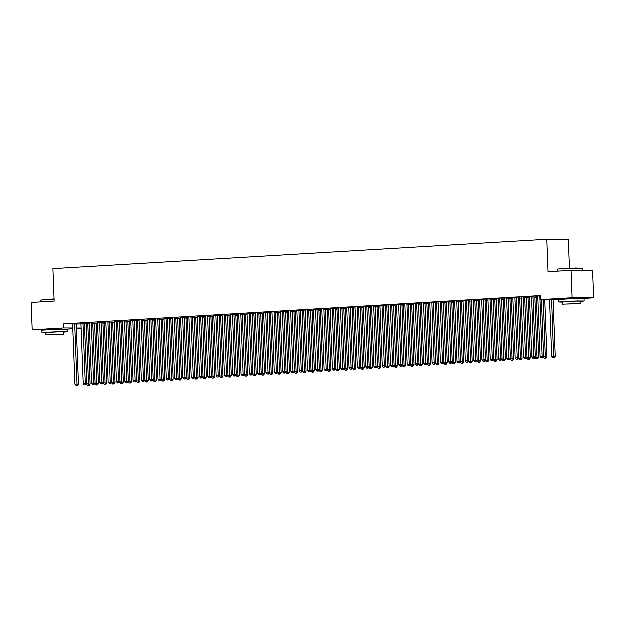 <?xml version="1.0" encoding="UTF-8"?>
<svg xmlns="http://www.w3.org/2000/svg" width="625" height="625" viewBox="0 0 625 625"><rect width="100%" height="100%" fill="white"/><g stroke="black" fill="none" stroke-linecap="round" stroke-linejoin="round"><path stroke-width="0.94" d="M47.727 329.672L61.523 329.141M564.539 298.945L578.336 298.414M87.922 323.938L89.359 323.852M96.227 323.445L97.672 323.359M104.531 322.945L105.977 322.867M112.844 322.453L114.281 322.367M121.148 321.961L122.586 321.875M129.453 321.469L130.891 321.383M137.758 320.977L139.203 320.891M146.062 320.477L147.508 320.391M154.375 319.984L155.812 319.898M162.68 319.492L164.117 319.406M170.984 319L172.422 318.914M179.289 318.508L180.727 318.422M187.594 318.008L189.039 317.922M195.906 317.516L197.344 317.43M204.211 317.023L205.648 316.938M212.516 316.531L213.953 316.445M220.82 316.031L222.258 315.953M229.125 315.539L230.57 315.453M237.438 315.047L238.875 314.961M245.742 314.555L247.18 314.469M254.047 314.062L255.484 313.977M262.352 313.562L263.789 313.477M270.656 313.07L272.102 312.984M278.969 312.578L280.406 312.492M287.273 312.086L288.711 312M295.578 311.594L297.016 311.508M303.883 311.094L305.32 311.008M312.188 310.602L313.633 310.516M320.5 310.109L321.938 310.023M328.805 309.617L330.242 309.531M337.109 309.125L338.547 309.039M345.414 308.625L346.852 308.539M353.719 308.133L355.164 308.047M362.031 307.641L363.469 307.555M370.336 307.148L371.773 307.062M378.641 306.648L380.078 306.57M386.945 306.156L388.383 306.07M395.25 305.664L396.695 305.578M403.555 305.172L405 305.086M411.867 304.68L413.305 304.594M420.172 304.18L421.609 304.094M428.477 303.688L429.914 303.602M436.781 303.195L438.227 303.109M445.086 302.703L446.531 302.617M453.398 302.211L454.836 302.125M461.703 301.711L463.141 301.625M470.008 301.219L471.445 301.133M478.312 300.727L479.758 300.641M486.617 300.234L488.062 300.148M494.93 299.742L496.367 299.656M503.234 299.242L504.672 299.156M511.539 298.75L512.977 298.664M519.844 298.258L521.289 298.172M528.148 297.766L529.594 297.68M536.461 297.266L537.898 297.18M81.211 328.398L76.438 328.688M72.906 328.891L67.031 329.242M569.555 268.312L568.445 239.477L546.898 239.375L53.016 268.742L54.258 301.188L31.25 302.555L32.305 329.93L63.617 328.07L72.875 328.109M546.898 239.375L548.148 271.82L571.156 270.453L592.695 270.555L593.75 297.93L583.844 298.516M96.297 323.172L92.875 323.281M84.656 323.117L80.938 323.336M112.914 322.18L109.492 322.289M101.266 322.125L97.547 322.344M129.523 321.195L126.102 321.305M117.883 321.141L114.164 321.359M146.133 320.203L142.711 320.312M134.492 320.156L130.773 320.367M162.75 319.219L159.328 319.328M151.102 319.164L147.383 319.383M179.359 318.227L175.938 318.344M167.719 318.18L164 318.391M195.977 317.242L192.555 317.352M184.328 317.188L180.609 317.406M212.586 316.258L209.164 316.367M200.945 316.203L197.227 316.422M229.195 315.266L225.773 315.375M217.555 315.211L213.836 315.43M245.812 314.281L242.391 314.391M234.164 314.227L230.445 314.445M262.422 313.289L259 313.398M250.781 313.242L247.062 313.453M279.039 312.305L275.617 312.414M267.391 312.25L263.672 312.469M295.648 311.312L292.227 311.43M284.008 311.266L280.289 311.477M312.258 310.328L308.836 310.438M300.617 310.273L296.898 310.492M328.875 309.344L325.453 309.453M317.227 309.289L313.508 309.508M345.484 308.352L342.062 308.461M333.844 308.297L330.125 308.516M362.102 307.367L358.68 307.477M350.453 307.312L346.734 307.531M378.711 306.375L375.289 306.484M367.07 306.328L363.352 306.539M395.32 305.391L391.898 305.5M383.68 305.336L379.961 305.555M411.938 304.406L408.516 304.516M400.289 304.352L396.57 304.562M428.547 303.414L425.125 303.523M416.906 303.359L413.188 303.578M445.164 302.43L441.742 302.539M433.516 302.375L429.797 302.594M461.773 301.438L458.352 301.547M450.125 301.391L446.414 301.602M478.383 300.453L474.961 300.562M466.742 300.398L463.023 300.617M495 299.461L491.578 299.578M483.352 299.414L479.633 299.625M511.609 298.477L508.188 298.586M499.969 298.422L496.25 298.641M528.227 297.492L524.805 297.602M516.578 297.438L512.859 297.648M533.188 296.445L529.477 296.664M558.781 299.773L540.891 299.695L540.734 295.641L63.461 324.016L72.703 324.055M76.258 324.07L81.047 324.094M540.75 295.906L537.781 296.172M524.883 296.945L521.164 297.156M536.531 296.992L533.109 297.102M508.273 297.93L504.555 298.148M519.914 297.984L516.492 298.094M491.656 298.914L487.945 299.133M503.305 298.969L499.883 299.078M475.047 299.906L471.328 300.125M486.695 299.961L483.273 300.07M458.437 300.891L454.719 301.109M470.078 300.945L466.656 301.055M441.82 301.883L438.102 302.094M453.469 301.93L450.047 302.047M425.211 302.867L421.492 303.086M436.852 302.922L433.43 303.031M408.594 303.859L404.883 304.07M420.242 303.906L416.82 304.016M391.984 304.844L388.266 305.062M403.633 304.898L400.211 305.008M375.375 305.828L371.656 306.047M387.016 305.883L383.594 305.992M358.758 306.82L355.039 307.039M370.406 306.875L366.984 306.984M342.148 307.805L338.43 308.023M353.789 307.859L350.367 307.969M325.539 308.797L321.82 309.008M337.18 308.844L333.758 308.961M308.922 309.781L305.203 310M320.57 309.836L317.148 309.945M292.312 310.773L288.594 310.984M303.953 310.82L300.531 310.93M275.695 311.758L271.977 311.977M287.344 311.812L283.922 311.922M259.086 312.742L255.367 312.961M270.727 312.797L267.305 312.906M242.477 313.734L238.758 313.945M254.117 313.789L250.695 313.898M225.859 314.719L222.141 314.938M237.508 314.773L234.086 314.883M209.25 315.711L205.531 315.922M220.891 315.758L217.469 315.875M192.633 316.695L188.914 316.914M204.281 316.75L200.859 316.859M176.023 317.688L172.305 317.898M187.664 317.734L184.242 317.844M159.414 318.672L155.695 318.891M171.055 318.727L167.633 318.836M142.797 319.656L139.078 319.875M154.445 319.711L151.023 319.82M126.188 320.648L122.469 320.859M137.828 320.703L134.406 320.812M109.57 321.633L105.852 321.852M121.219 321.688L117.797 321.797M92.961 322.625L89.242 322.836M104.602 322.672L101.18 322.781M76.352 323.609L72.633 323.828M87.992 323.664L84.57 323.773M76.414 328.125L81.203 328.148M44.195 329.984L32.305 329.93M571.156 270.453L572.211 297.828L593.75 297.93M63.461 324.016L63.617 328.07M540.891 299.695L572.211 297.828M540.039 295.945L540 296.102A1.016 0.828 -89.7 0 0 539.953 296.484L542.258 356.508L540.18 356.625L537.875 296.602A1.016 0.828 -89.7 0 0 537.805 296.227L537.75 296.086M541.531 299.695L543.711 356.516L542.258 356.508L542.125 357.859L541.289 357.914L542.125 357.859M542.703 357.867L543.711 356.516M540.18 356.625L541.289 357.914M549.641 299.734L551.828 356.68L555.359 356.562L553.18 299.75M553.766 357.914L552.938 357.961L554.352 357.914L553.766 357.914L551.719 299.742M552.938 357.961L551.828 356.68M555.359 356.562L554.352 357.914M531.734 296.445L531.695 296.594A1.016 0.828 -89.7 0 0 531.648 296.977L533.953 357L531.875 357.125L529.57 297.102A1.016 0.828 -89.7 0 0 529.492 296.727L529.438 296.578M533.219 296.359L533.148 296.602A1.016 0.828 -89.7 0 0 533.102 296.984L535.406 357.008L533.953 357L533.82 358.359L532.984 358.406L533.82 358.359M534.398 358.359L535.406 357.008M531.875 357.125L532.984 358.406M523.43 296.938L523.383 297.086A1.016 0.828 -89.7 0 0 523.344 297.469L525.648 357.492L523.57 357.617L521.266 297.594A1.016 0.828 -89.7 0 0 521.188 297.219L521.133 297.07M524.906 296.859L524.844 297.094A1.016 0.828 -89.7 0 0 524.797 297.477L527.102 357.5L525.648 357.492L525.508 358.852L524.68 358.898L525.508 358.852M526.094 358.852L527.102 357.5M523.57 357.617L524.68 358.898M543.508 356.789L547.055 357.055L544.852 299.711M545.461 358.406L544.633 358.461L546.047 358.414L545.461 358.406L543.391 299.703M544.633 358.461L543.523 357.172M547.055 357.055L546.047 358.414M535.203 357.281L538.75 357.555L536.438 297.531A1.016 0.828 90.3 0 1 536.484 297.148L536.555 296.906M537.156 358.906L536.328 358.953L537.734 358.906L537.156 358.906L534.984 297.523A1.016 0.828 90.3 0 1 535.031 297.141L535.07 296.984M536.328 358.953L535.211 357.672M538.75 357.555L537.734 358.906M557.914 269.117L575.82 268.109L582.969 268.461L557.914 269.117M580.688 301.523L584.227 301.117L577.398 301.047L564.273 301.578L558.867 302.094L562.43 302.219M584.227 301.117L584.133 298.586L577.297 298.508L558.773 299.562L558.867 302.094M562.508 304.289L562.422 301.961L575.758 301.203L580.68 301.258L580.766 303.586L562.508 304.289L580.766 303.586M575.016 303.953L565.758 304.164L575.016 303.953M54.188 299.281L40.805 300.164L54.172 298.984M40.805 300.164L40.875 301.984M63.875 332.25L67.414 331.844L60.578 331.773L47.461 332.305L42.055 332.82L45.617 332.945M67.414 331.844L67.32 329.312L60.484 329.234L41.961 330.289L42.055 332.82M45.695 335.016L45.609 332.688L58.945 331.93L63.867 331.984L63.953 334.312L45.695 335.016L63.953 334.312M58.203 334.68L48.945 334.891L58.203 334.68M515.125 297.43L515.078 297.578A1.016 0.828 -89.7 0 0 515.031 297.961L517.344 357.984L515.266 358.109L512.961 298.086A1.016 0.828 -89.7 0 0 512.883 297.711L512.828 297.562M516.602 297.352L516.539 297.586A1.016 0.828 -89.7 0 0 516.492 297.969L518.797 357.992L517.344 357.984L517.203 359.344L516.375 359.391L517.203 359.344M517.789 359.344L518.797 357.992M515.266 358.109L516.375 359.391M506.82 297.922L506.773 298.078A1.016 0.828 -89.7 0 0 506.727 298.461L509.031 358.484L506.961 358.602L504.648 298.578A1.016 0.828 -89.7 0 0 504.578 298.203L504.523 298.062M508.297 297.844L508.227 298.078A1.016 0.828 -89.7 0 0 508.188 298.461L510.492 358.484L509.031 358.484L508.898 359.836L508.07 359.891L508.898 359.836M509.484 359.844L510.492 358.484M506.961 358.602L508.07 359.891M526.891 357.781L530.438 358.047L528.133 298.023A1.016 0.828 90.3 0 1 528.18 297.641L528.25 297.406M528.852 359.398L528.016 359.445L529.43 359.398L528.852 359.398L526.68 298.016A1.016 0.828 90.3 0 1 526.727 297.633L526.766 297.484M528.016 359.445L526.906 358.164M530.438 358.047L529.43 359.398M518.586 358.273L522.133 358.539L519.828 298.516A1.016 0.828 90.3 0 1 519.875 298.133L519.945 297.898M520.547 359.891L519.711 359.938L521.125 359.891L520.547 359.891L518.375 298.508A1.016 0.828 90.3 0 1 518.422 298.125L518.461 297.977M519.711 359.938L518.602 358.656M522.133 358.539L521.125 359.891M498.508 298.414L498.469 298.57A1.016 0.828 -89.7 0 0 498.422 298.953L500.727 358.977L498.648 359.102L496.344 299.078A1.016 0.828 -89.7 0 0 496.273 298.703L496.219 298.555M499.992 298.336L499.922 298.578A1.016 0.828 -89.7 0 0 499.875 298.961L502.18 358.984L500.727 358.977L500.594 360.328L499.758 360.383L500.594 360.328M501.172 360.336L502.18 358.984M498.648 359.102L499.758 360.383M510.281 358.766L513.828 359.031L511.523 299.008A1.016 0.828 90.3 0 1 511.57 298.625L511.633 298.391M512.234 360.383L511.406 360.43L512.82 360.383L512.234 360.383L510.07 299A1.016 0.828 90.3 0 1 510.109 298.625L510.156 298.469M511.406 360.43L510.297 359.148M513.828 359.031L512.82 360.383M490.203 298.914L490.164 299.062A1.016 0.828 -89.7 0 0 490.117 299.445L492.422 359.469L490.344 359.594L488.039 299.57A1.016 0.828 -89.7 0 0 487.961 299.195L487.906 299.047M491.688 298.828L491.617 299.07A1.016 0.828 -89.7 0 0 491.57 299.453L493.875 359.477L492.422 359.469L492.289 360.828L491.453 360.875L492.289 360.828M492.867 360.828L493.875 359.477M490.344 359.594L491.453 360.875M501.977 359.258L505.523 359.523L503.219 299.508A1.016 0.828 90.3 0 1 503.258 299.125L503.328 298.883M503.93 360.875L503.102 360.93L504.516 360.883L503.93 360.875L501.758 299.5A1.016 0.828 90.3 0 1 501.805 299.117L501.852 298.961M503.102 360.93L501.992 359.641M505.523 359.523L504.516 360.883M481.898 299.406L481.852 299.555A1.016 0.828 -89.7 0 0 481.812 299.938L484.117 359.961L482.039 360.086L479.734 300.062A1.016 0.828 -89.7 0 0 479.656 299.688L479.602 299.539M483.375 299.328L483.312 299.562A1.016 0.828 -89.7 0 0 483.266 299.945L485.57 359.969L484.117 359.961L483.977 361.32L483.148 361.367L483.977 361.32M484.562 361.32L485.57 359.969M482.039 360.086L483.148 361.367M493.672 359.758L497.219 360.023L494.906 300A1.016 0.828 90.3 0 1 494.953 299.617L495.023 299.375M495.625 361.375L494.797 361.422L496.203 361.375L495.625 361.375L493.453 299.992A1.016 0.828 90.3 0 1 493.5 299.609L493.547 299.461M494.797 361.422L493.68 360.141M497.219 360.023L496.203 361.375M473.594 299.898L473.547 300.047A1.016 0.828 -89.7 0 0 473.5 300.43L475.812 360.453L473.734 360.578L471.43 300.555A1.016 0.828 -89.7 0 0 471.352 300.18L471.297 300.039M475.07 299.82L475.008 300.055A1.016 0.828 -89.7 0 0 474.961 300.438L477.266 360.461L475.812 360.453L475.672 361.812L474.844 361.859L475.672 361.812M476.258 361.812L477.266 360.461M473.734 360.578L474.844 361.859M485.359 360.25L488.906 360.516L486.602 300.492A1.016 0.828 90.3 0 1 486.648 300.109L486.719 299.875M487.32 361.867L486.484 361.914L487.898 361.867L487.32 361.867L485.148 300.484A1.016 0.828 90.3 0 1 485.195 300.102L485.234 299.953M486.484 361.914L485.375 360.633M488.906 360.516L487.898 361.867M465.289 300.391L465.242 300.547A1.016 0.828 -89.7 0 0 465.195 300.93L467.5 360.953L465.43 361.07L463.117 301.047A1.016 0.828 -89.7 0 0 463.047 300.672L462.992 300.531M466.766 300.312L466.695 300.555A1.016 0.828 -89.7 0 0 466.656 300.93L468.961 360.953L467.5 360.953L467.367 362.305L466.539 362.359L467.367 362.305M467.953 362.312L468.961 360.953M465.43 361.07L466.539 362.359M477.055 360.742L480.602 361.008L478.297 300.984A1.016 0.828 90.3 0 1 478.344 300.602L478.414 300.367M479.016 362.359L478.18 362.406L479.594 362.359L479.016 362.359L476.844 300.977A1.016 0.828 90.3 0 1 476.891 300.594L476.93 300.445M478.18 362.406L477.07 361.125M480.602 361.008L479.594 362.359M456.977 300.883L456.938 301.039A1.016 0.828 -89.7 0 0 456.891 301.422L459.195 361.445L457.117 361.57L454.812 301.547A1.016 0.828 -89.7 0 0 454.742 301.172L454.688 301.023M458.461 300.805L458.391 301.047A1.016 0.828 -89.7 0 0 458.344 301.43L460.648 361.453L459.195 361.445L459.062 362.797L458.227 362.852L459.062 362.797M459.641 362.805L460.648 361.453M457.117 361.57L458.227 362.852M468.75 361.234L472.297 361.5L469.992 301.477A1.016 0.828 90.3 0 1 470.039 301.094L470.102 300.859M470.703 362.852L469.875 362.906L471.289 362.859L470.703 362.852L468.539 301.477A1.016 0.828 90.3 0 1 468.578 301.094L468.625 300.938M469.875 362.906L468.766 361.617M472.297 361.5L471.289 362.859M448.672 301.383L448.633 301.531A1.016 0.828 -89.7 0 0 448.586 301.914L450.891 361.938L448.812 362.062L446.508 302.039A1.016 0.828 -89.7 0 0 446.43 301.664L446.375 301.516M450.156 301.305L450.086 301.539A1.016 0.828 -89.7 0 0 450.039 301.922L452.344 361.945L450.891 361.938L450.758 363.297L449.922 363.344L450.758 363.297M451.336 363.297L452.344 361.945M448.812 362.062L449.922 363.344M460.445 361.727L463.992 362L461.688 301.977A1.016 0.828 90.3 0 1 461.727 301.594L461.797 301.352M462.398 363.344L461.57 363.398L462.984 363.352L462.398 363.344L460.227 301.969A1.016 0.828 90.3 0 1 460.273 301.586L460.32 301.43M461.57 363.398L460.461 362.117M463.992 362L462.984 363.352M440.367 301.875L440.32 302.023A1.016 0.828 -89.7 0 0 440.281 302.406L442.586 362.43L440.508 362.555L438.203 302.531A1.016 0.828 -89.7 0 0 438.125 302.156L438.07 302.008M441.844 301.797L441.781 302.031A1.016 0.828 -89.7 0 0 441.734 302.414L444.039 362.438L442.586 362.43L442.445 363.789L441.617 363.836L442.445 363.789M443.031 363.789L444.039 362.438M440.508 362.555L441.617 363.836M452.141 362.227L455.688 362.492L453.375 302.469A1.016 0.828 90.3 0 1 453.422 302.086L453.492 301.844M454.094 363.844L453.266 363.891L454.672 363.844L454.094 363.844L451.922 302.461A1.016 0.828 90.3 0 1 451.969 302.078L452.016 301.93M453.266 363.891L452.148 362.609M455.688 362.492L454.672 363.844M432.062 302.367L432.016 302.523A1.016 0.828 -89.7 0 0 431.969 302.898L434.281 362.922L432.203 363.047L429.898 303.023A1.016 0.828 -89.7 0 0 429.82 302.648L429.766 302.508M433.539 302.289L433.477 302.523A1.016 0.828 -89.7 0 0 433.43 302.906L435.734 362.93L434.281 362.922L434.141 364.281L433.312 364.328L434.141 364.281M434.727 364.281L435.734 362.93M432.203 363.047L433.312 364.328M443.828 362.719L447.375 362.984L445.07 302.961A1.016 0.828 90.3 0 1 445.117 302.578L445.188 302.344M445.789 364.336L444.953 364.383L446.367 364.336L445.789 364.336L443.617 302.953A1.016 0.828 90.3 0 1 443.664 302.57L443.703 302.422M444.953 364.383L443.844 363.102M447.375 362.984L446.367 364.336M423.758 302.859L423.711 303.016A1.016 0.828 -89.7 0 0 423.664 303.398L425.969 363.422L423.898 363.539L421.586 303.516A1.016 0.828 -89.7 0 0 421.516 303.141L421.461 303M425.234 302.781L425.164 303.023A1.016 0.828 -89.7 0 0 425.125 303.398L427.43 363.422L425.969 363.422L425.836 364.773L425.008 364.828L425.836 364.773M426.422 364.781L427.43 363.422M423.898 363.539L425.008 364.828M435.523 363.211L439.07 363.477L436.766 303.453A1.016 0.828 90.3 0 1 436.812 303.07L436.883 302.836M437.484 364.828L436.648 364.875L438.062 364.828L437.484 364.828L435.313 303.445A1.016 0.828 90.3 0 1 435.359 303.062L435.398 302.914M436.648 364.875L435.539 363.594M439.07 363.477L438.062 364.828M415.445 303.359L415.406 303.508A1.016 0.828 -89.7 0 0 415.359 303.891L417.664 363.914L415.586 364.039L413.281 304.016A1.016 0.828 -89.7 0 0 413.211 303.641L413.156 303.492M416.93 303.273L416.859 303.516A1.016 0.828 -89.7 0 0 416.812 303.898L419.117 363.922L417.664 363.914L417.531 365.273L416.695 365.32L417.531 365.273M418.109 365.273L419.117 363.922M415.586 364.039L416.695 365.32M427.219 363.703L430.766 363.969L428.461 303.945A1.016 0.828 90.3 0 1 428.508 303.57L428.57 303.328M429.172 365.32L428.344 365.375L429.758 365.328L429.172 365.32L427.008 303.945A1.016 0.828 90.3 0 1 427.047 303.562L427.094 303.406M428.344 365.375L427.234 364.086M430.766 363.969L429.758 365.328M407.141 303.852L407.102 304A1.016 0.828 -89.7 0 0 407.055 304.383L409.359 364.406L407.281 364.531L404.977 304.508A1.016 0.828 -89.7 0 0 404.898 304.133L404.844 303.984M408.625 303.773L408.555 304.008A1.016 0.828 -89.7 0 0 408.508 304.391L410.812 364.414L409.359 364.406L409.227 365.766L408.391 365.812L409.227 365.766M409.805 365.766L410.812 364.414M407.281 364.531L408.391 365.812M418.914 364.195L422.461 364.469L420.156 304.445A1.016 0.828 90.3 0 1 420.195 304.062L420.266 303.82M420.867 365.812L420.039 365.867L421.453 365.82L420.867 365.812L418.695 304.438A1.016 0.828 90.3 0 1 418.742 304.055L418.789 303.898M420.039 365.867L418.93 364.586M422.461 364.469L421.453 365.82M398.836 304.344L398.789 304.492A1.016 0.828 -89.7 0 0 398.75 304.875L401.055 364.898L398.977 365.023L396.672 305A1.016 0.828 -89.7 0 0 396.594 304.625L396.539 304.477M400.312 304.266L400.25 304.5A1.016 0.828 -89.7 0 0 400.203 304.883L402.508 364.906L401.055 364.898L400.914 366.258L400.086 366.305L400.914 366.258M401.5 366.258L402.508 364.906M398.977 365.023L400.086 366.305M410.609 364.695L414.156 364.961L411.844 304.938A1.016 0.828 90.3 0 1 411.891 304.555L411.961 304.32M412.563 366.312L411.734 366.359L413.141 366.312L412.563 366.312L410.391 304.93A1.016 0.828 90.3 0 1 410.438 304.547L410.484 304.398M411.734 366.359L410.617 365.078M414.156 364.961L413.141 366.312M390.531 304.836L390.484 304.992A1.016 0.828 -89.7 0 0 390.438 305.367L392.75 365.391L390.672 365.516L388.367 305.492A1.016 0.828 -89.7 0 0 388.289 305.117L388.234 304.977M392.008 304.758L391.945 304.992A1.016 0.828 -89.7 0 0 391.898 305.375L394.203 365.398L392.75 365.391L392.609 366.75L391.781 366.805L392.609 366.75M393.195 366.758L394.203 365.398M390.672 365.516L391.781 366.805M402.297 365.188L405.844 365.453L403.539 305.43A1.016 0.828 90.3 0 1 403.586 305.047L403.656 304.812M404.258 366.805L403.422 366.852L404.836 366.805L404.258 366.805L402.086 305.422A1.016 0.828 90.3 0 1 402.133 305.039L402.172 304.891M403.422 366.852L402.312 365.57M405.844 365.453L404.836 366.805M382.227 305.328L382.18 305.484A1.016 0.828 -89.7 0 0 382.133 305.867L384.438 365.891L382.367 366.008L380.055 305.992A1.016 0.828 -89.7 0 0 379.984 305.617L379.93 305.469M383.703 305.25L383.633 305.492A1.016 0.828 -89.7 0 0 383.594 305.875L385.898 365.898L384.438 365.891L384.305 367.242L383.477 367.297L384.305 367.242M384.891 367.25L385.898 365.898M382.367 366.008L383.477 367.297M393.992 365.68L397.539 365.945L395.234 305.922A1.016 0.828 90.3 0 1 395.281 305.539L395.352 305.305M395.953 367.297L395.117 367.344L396.531 367.297L395.953 367.297L393.781 305.914A1.016 0.828 90.3 0 1 393.828 305.539L393.867 305.383M395.117 367.344L394.008 366.062M397.539 365.945L396.531 367.297M373.914 305.828L373.875 305.977A1.016 0.828 -89.7 0 0 373.828 306.359L376.133 366.383L374.055 366.508L371.75 306.484A1.016 0.828 -89.7 0 0 371.68 306.109L371.625 305.961M375.398 305.742L375.328 305.984A1.016 0.828 -89.7 0 0 375.281 306.367L377.586 366.391L376.133 366.383L376 367.742L375.164 367.789L376 367.742M376.578 367.742L377.586 366.391M374.055 366.508L375.164 367.789M385.688 366.172L389.234 366.438L386.93 306.414A1.016 0.828 90.3 0 1 386.977 306.039L387.039 305.797M387.641 367.789L386.812 367.844L388.227 367.797L387.641 367.789L385.477 306.414A1.016 0.828 90.3 0 1 385.516 306.031L385.562 305.875M386.812 367.844L385.703 366.555M389.234 366.438L388.227 367.797M365.609 306.32L365.57 306.469A1.016 0.828 -89.7 0 0 365.523 306.852L367.828 366.875L365.75 367L363.445 306.977A1.016 0.828 -89.7 0 0 363.367 306.602L363.312 306.453M367.094 306.242L367.023 306.477A1.016 0.828 -89.7 0 0 366.977 306.859L369.281 366.883L367.828 366.875L367.695 368.234L366.859 368.281L367.695 368.234M368.273 368.234L369.281 366.883M365.75 367L366.859 368.281M377.383 366.672L380.93 366.938L378.625 306.914A1.016 0.828 90.3 0 1 378.664 306.531L378.734 306.289M379.336 368.289L378.508 368.336L379.922 368.289L379.336 368.289L377.164 306.906A1.016 0.828 90.3 0 1 377.211 306.523L377.258 306.375M378.508 368.336L377.398 367.055M380.93 366.938L379.922 368.289M357.305 306.812L357.258 306.961A1.016 0.828 -89.7 0 0 357.219 307.344L359.523 367.367L357.445 367.492L355.141 307.469A1.016 0.828 -89.7 0 0 355.062 307.094L355.008 306.945M358.781 306.734L358.719 306.969A1.016 0.828 -89.7 0 0 358.672 307.352L360.977 367.375L359.523 367.367L359.383 368.727L358.555 368.773L359.383 368.727M359.969 368.727L360.977 367.375M357.445 367.492L358.555 368.773M369.078 367.164L372.625 367.43L370.312 307.406A1.016 0.828 90.3 0 1 370.359 307.023L370.43 306.789M371.031 368.781L370.203 368.828L371.609 368.781L371.031 368.781L368.859 307.398A1.016 0.828 90.3 0 1 368.906 307.016L368.953 306.867M370.203 368.828L369.094 367.547M372.625 367.43L371.609 368.781M349 307.305L348.953 307.461A1.016 0.828 -89.7 0 0 348.906 307.844L351.219 367.867L349.141 367.984L346.836 307.961A1.016 0.828 -89.7 0 0 346.758 307.586L346.703 307.445M350.477 307.227L350.414 307.461A1.016 0.828 -89.7 0 0 350.367 307.844L352.672 367.867L351.219 367.867L351.078 369.219L350.25 369.273L351.078 369.219M351.664 369.227L352.672 367.867M349.141 367.984L350.25 369.273M360.766 367.656L364.312 367.922L362.008 307.898A1.016 0.828 90.3 0 1 362.055 307.516L362.125 307.281M362.727 369.273L361.891 369.32L363.305 369.273L362.727 369.273L360.555 307.891A1.016 0.828 90.3 0 1 360.602 307.508L360.641 307.359M361.891 369.32L360.781 368.039M364.312 367.922L363.305 369.273M340.695 307.797L340.648 307.953A1.016 0.828 -89.7 0 0 340.602 308.336L342.906 368.359L340.836 368.484L338.523 308.461A1.016 0.828 -89.7 0 0 338.453 308.086L338.398 307.938M342.172 307.719L342.102 307.961A1.016 0.828 -89.7 0 0 342.062 308.344L344.367 368.367L342.906 368.359L342.773 369.711L341.945 369.766L342.773 369.711M343.359 369.719L344.367 368.367M340.836 368.484L341.945 369.766M352.461 368.148L356.008 368.414L353.703 308.391A1.016 0.828 90.3 0 1 353.75 308.008L353.82 307.773M354.422 369.766L353.586 369.812L355 369.773L354.422 369.766L352.25 308.383A1.016 0.828 90.3 0 1 352.297 308.008L352.336 307.852M353.586 369.812L352.477 368.531M356.008 368.414L355 369.773M332.383 308.297L332.344 308.445A1.016 0.828 -89.7 0 0 332.297 308.828L334.602 368.852L332.523 368.977L330.219 308.953A1.016 0.828 -89.7 0 0 330.148 308.578L330.094 308.43M333.867 308.219L333.797 308.453A1.016 0.828 -89.7 0 0 333.75 308.836L336.055 368.859L334.602 368.852L334.469 370.211L333.633 370.258L334.469 370.211M335.047 370.211L336.055 368.859M332.523 368.977L333.633 370.258M344.156 368.641L347.703 368.914L345.398 308.891A1.016 0.828 90.3 0 1 345.445 308.508L345.508 308.266M346.109 370.258L345.281 370.312L346.695 370.266L346.109 370.258L343.945 308.883A1.016 0.828 90.3 0 1 343.984 308.5L344.031 308.344M345.281 370.312L344.172 369.023M347.703 368.914L346.695 370.266M324.078 308.789L324.039 308.938A1.016 0.828 -89.7 0 0 323.992 309.32L326.297 369.344L324.219 369.469L321.914 309.445A1.016 0.828 -89.7 0 0 321.836 309.07L321.781 308.922M325.562 308.711L325.492 308.945A1.016 0.828 -89.7 0 0 325.445 309.328L327.75 369.352L326.297 369.344L326.164 370.703L325.328 370.75L326.164 370.703M326.742 370.703L327.75 369.352M324.219 369.469L325.328 370.75M335.852 369.141L339.398 369.406L337.094 309.383A1.016 0.828 90.3 0 1 337.141 309L337.203 308.758M337.805 370.758L336.977 370.805L338.391 370.758L337.805 370.758L335.633 309.375A1.016 0.828 90.3 0 1 335.68 308.992L335.727 308.844M336.977 370.805L335.867 369.523M339.398 369.406L338.391 370.758M315.773 309.281L315.727 309.43A1.016 0.828 -89.7 0 0 315.688 309.812L317.992 369.836L315.914 369.961L313.609 309.938A1.016 0.828 -89.7 0 0 313.531 309.562L313.477 309.422M317.25 309.203L317.188 309.438A1.016 0.828 -89.7 0 0 317.141 309.82L319.445 369.844L317.992 369.836L317.852 371.195L317.023 371.242L317.852 371.195M318.438 371.195L319.445 369.844M315.914 369.961L317.023 371.242M327.547 369.633L331.094 369.898L328.781 309.875A1.016 0.828 90.3 0 1 328.828 309.492L328.898 309.258M329.5 371.25L328.672 371.297L330.078 371.25L329.5 371.25L327.328 309.867A1.016 0.828 90.3 0 1 327.375 309.484L327.422 309.336M328.672 371.297L327.562 370.016M331.094 369.898L330.078 371.25M307.469 309.773L307.422 309.93A1.016 0.828 -89.7 0 0 307.375 310.312L309.688 370.336L307.609 370.453L305.305 310.43A1.016 0.828 -89.7 0 0 305.227 310.055L305.172 309.914M308.945 309.695L308.883 309.938A1.016 0.828 -89.7 0 0 308.836 310.312L311.141 370.336L309.688 370.336L309.547 371.688L308.719 371.742L309.547 371.688M310.133 371.695L311.141 370.336M307.609 370.453L308.719 371.742M319.234 370.125L322.781 370.391L320.477 310.367A1.016 0.828 90.3 0 1 320.523 309.984L320.594 309.75M321.195 371.742L320.359 371.789L321.773 371.742L321.195 371.742L319.023 310.359A1.016 0.828 90.3 0 1 319.07 309.977L319.109 309.828M320.359 371.789L319.25 370.508M322.781 370.391L321.773 371.742M299.164 310.273L299.117 310.422A1.016 0.828 -89.7 0 0 299.07 310.805L301.375 370.828L299.305 370.953L296.992 310.93A1.016 0.828 -89.7 0 0 296.922 310.555L296.867 310.406M300.641 310.188L300.57 310.43A1.016 0.828 -89.7 0 0 300.531 310.812L302.836 370.836L301.375 370.828L301.242 372.188L300.414 372.234L301.242 372.188M301.828 372.188L302.836 370.836M299.305 370.953L300.414 372.234M310.93 370.617L314.477 370.883L312.172 310.859A1.016 0.828 90.3 0 1 312.219 310.477L312.289 310.242M312.891 372.234L312.055 372.289L313.469 372.242L312.891 372.234L310.719 310.859A1.016 0.828 90.3 0 1 310.766 310.477L310.805 310.32M312.055 372.289L310.945 371M314.477 370.883L313.469 372.242M290.852 310.766L290.812 310.914A1.016 0.828 -89.7 0 0 290.766 311.297L293.07 371.32L290.992 371.445L288.688 311.422A1.016 0.828 -89.7 0 0 288.617 311.047L288.562 310.898M292.336 310.688L292.266 310.922A1.016 0.828 -89.7 0 0 292.219 311.305L294.531 371.328L293.07 371.32L292.938 372.68L292.109 372.727L292.938 372.68M293.516 372.68L294.531 371.328M290.992 371.445L292.109 372.727M302.625 371.109L306.172 371.383L303.867 311.359A1.016 0.828 90.3 0 1 303.914 310.977L303.977 310.734M304.578 372.727L303.75 372.781L305.164 372.734L304.578 372.727L302.414 311.352A1.016 0.828 90.3 0 1 302.453 310.969L302.5 310.812M303.75 372.781L302.641 371.5M306.172 371.383L305.164 372.734M282.547 311.258L282.508 311.406A1.016 0.828 -89.7 0 0 282.461 311.789L284.766 371.812L282.688 371.938L280.383 311.914A1.016 0.828 -89.7 0 0 280.305 311.539L280.25 311.391M284.031 311.18L283.961 311.414A1.016 0.828 -89.7 0 0 283.914 311.797L286.219 371.82L284.766 371.812L284.633 373.172L283.797 373.219L284.633 373.172M285.211 373.172L286.219 371.82M282.688 371.938L283.797 373.219M294.32 371.609L297.867 371.875L295.562 311.852A1.016 0.828 90.3 0 1 295.609 311.469L295.672 311.227M296.273 373.227L295.445 373.273L296.859 373.227L296.273 373.227L294.102 311.844A1.016 0.828 90.3 0 1 294.148 311.461L294.195 311.312M295.445 373.273L294.336 371.992M297.867 371.875L296.859 373.227M274.242 311.75L274.195 311.906A1.016 0.828 -89.7 0 0 274.156 312.281L276.461 372.305L274.383 372.43L272.078 312.406A1.016 0.828 -89.7 0 0 272 312.031L271.945 311.891M275.719 311.672L275.656 311.906A1.016 0.828 -89.7 0 0 275.609 312.289L277.914 372.312L276.461 372.305L276.32 373.664L275.492 373.711L276.32 373.664M276.906 373.664L277.914 372.312M274.383 372.43L275.492 373.711M286.016 372.102L289.562 372.367L287.25 312.344A1.016 0.828 90.3 0 1 287.297 311.961L287.367 311.727M287.969 373.719L287.141 373.766L288.547 373.719L287.969 373.719L285.797 312.336A1.016 0.828 90.3 0 1 285.844 311.953L285.891 311.805M287.141 373.766L286.031 372.484M289.562 372.367L288.547 373.719M265.938 312.242L265.891 312.398A1.016 0.828 -89.7 0 0 265.844 312.781L268.156 372.805L266.078 372.922L263.773 312.898A1.016 0.828 -89.7 0 0 263.695 312.523L263.641 312.383M267.414 312.164L267.352 312.406A1.016 0.828 -89.7 0 0 267.305 312.789L269.609 372.805L268.156 372.805L268.016 374.156L267.188 374.211L268.016 374.156M268.602 374.164L269.609 372.805M266.078 372.922L267.188 374.211M277.703 372.594L281.25 372.859L278.945 312.836A1.016 0.828 90.3 0 1 278.992 312.453L279.062 312.219M279.664 374.211L278.828 374.258L280.242 374.211L279.664 374.211L277.492 312.828A1.016 0.828 90.3 0 1 277.539 312.445L277.578 312.297M278.828 374.258L277.719 372.977M281.25 372.859L280.242 374.211M257.633 312.742L257.586 312.891A1.016 0.828 -89.7 0 0 257.539 313.273L259.844 373.297L257.773 373.422L255.461 313.398A1.016 0.828 -89.7 0 0 255.391 313.023L255.336 312.875M259.109 312.656L259.039 312.898A1.016 0.828 -89.7 0 0 259 313.281L261.305 373.305L259.844 373.297L259.711 374.656L258.883 374.703L259.711 374.656M260.297 374.656L261.305 373.305M257.773 373.422L258.883 374.703M269.398 373.086L272.945 373.352L270.641 313.328A1.016 0.828 90.3 0 1 270.688 312.953L270.758 312.711M271.359 374.703L270.523 374.758L271.938 374.711L271.359 374.703L269.188 313.328A1.016 0.828 90.3 0 1 269.234 312.945L269.273 312.789M270.523 374.758L269.414 373.469M272.945 373.352L271.938 374.711M249.32 313.234L249.281 313.383A1.016 0.828 -89.7 0 0 249.234 313.766L251.539 373.789L249.461 373.914L247.156 313.891A1.016 0.828 -89.7 0 0 247.086 313.516L247.031 313.367M250.805 313.156L250.734 313.391A1.016 0.828 -89.7 0 0 250.688 313.773L253 373.797L251.539 373.789L251.406 375.148L250.578 375.195L251.406 375.148M251.984 375.148L253 373.797M249.461 373.914L250.578 375.195M261.094 373.578L264.641 373.852L262.336 313.828A1.016 0.828 90.3 0 1 262.383 313.445L262.445 313.203M263.047 375.203L262.219 375.25L263.633 375.203L263.047 375.203L260.883 313.82A1.016 0.828 90.3 0 1 260.922 313.438L260.969 313.281M262.219 375.25L261.109 373.969M264.641 373.852L263.633 375.203M241.016 313.727L240.977 313.875A1.016 0.828 -89.7 0 0 240.93 314.258L243.234 374.281L241.156 374.406L238.852 314.383A1.016 0.828 -89.7 0 0 238.773 314.008L238.719 313.859M242.5 313.648L242.43 313.883A1.016 0.828 -89.7 0 0 242.383 314.266L244.688 374.289L243.234 374.281L243.102 375.641L242.266 375.688L243.102 375.641M243.68 375.641L244.688 374.289M241.156 374.406L242.266 375.688M252.789 374.078L256.336 374.344L254.031 314.32A1.016 0.828 90.3 0 1 254.078 313.938L254.141 313.703M254.742 375.695L253.914 375.742L255.328 375.695L254.742 375.695L252.57 314.312A1.016 0.828 90.3 0 1 252.617 313.93L252.664 313.781M253.914 375.742L252.805 374.461M256.336 374.344L255.328 375.695M232.711 314.219L232.664 314.375A1.016 0.828 -89.7 0 0 232.625 314.758L234.93 374.781L232.852 374.898L230.547 314.875A1.016 0.828 -89.7 0 0 230.469 314.5L230.414 314.359M234.188 314.141L234.125 314.375A1.016 0.828 -89.7 0 0 234.078 314.758L236.383 374.781L234.93 374.781L234.789 376.133L233.961 376.188L234.789 376.133M235.375 376.141L236.383 374.781M232.852 374.898L233.961 376.188M244.484 374.57L248.031 374.836L245.719 314.812A1.016 0.828 90.3 0 1 245.766 314.43L245.836 314.195M246.438 376.188L245.609 376.234L247.016 376.188L246.438 376.188L244.266 314.805A1.016 0.828 90.3 0 1 244.313 314.422L244.359 314.273M245.609 376.234L244.5 374.953M248.031 374.836L247.016 376.188M224.406 314.711L224.359 314.867A1.016 0.828 -89.7 0 0 224.312 315.25L226.625 375.273L224.547 375.398L222.242 315.375A1.016 0.828 -89.7 0 0 222.164 315L222.109 314.852M225.883 314.633L225.82 314.875A1.016 0.828 -89.7 0 0 225.773 315.258L228.078 375.281L226.625 375.273L226.484 376.625L225.656 376.68L226.484 376.625M227.07 376.633L228.078 375.281M224.547 375.398L225.656 376.68M236.172 375.062L239.719 375.328L237.414 315.305A1.016 0.828 90.3 0 1 237.461 314.922L237.531 314.688M238.133 376.68L237.297 376.727L238.711 376.68L238.133 376.68L235.961 315.297A1.016 0.828 90.3 0 1 236.008 314.922L236.047 314.766M237.297 376.727L236.188 375.445M239.719 375.328L238.711 376.68M216.102 315.211L216.055 315.359A1.016 0.828 -89.7 0 0 216.008 315.742L218.312 375.766L216.242 375.891L213.93 315.867A1.016 0.828 -89.7 0 0 213.859 315.492L213.805 315.344M217.578 315.125L217.508 315.367A1.016 0.828 -89.7 0 0 217.469 315.75L219.773 375.773L218.312 375.766L218.18 377.125L217.352 377.172L218.18 377.125M218.766 377.125L219.773 375.773M216.242 375.891L217.352 377.172M227.867 375.555L231.414 375.82L229.109 315.797A1.016 0.828 90.3 0 1 229.156 315.422L229.227 315.18M229.828 377.172L228.992 377.227L230.406 377.18L229.828 377.172L227.656 315.797A1.016 0.828 90.3 0 1 227.703 315.414L227.742 315.258M228.992 377.227L227.883 375.938M231.414 375.82L230.406 377.18M207.789 315.703L207.75 315.852A1.016 0.828 -89.7 0 0 207.703 316.234L210.008 376.258L207.93 376.383L205.625 316.359A1.016 0.828 -89.7 0 0 205.555 315.984L205.5 315.836M209.273 315.625L209.203 315.859A1.016 0.828 -89.7 0 0 209.156 316.242L211.469 376.266L210.008 376.258L209.875 377.617L209.047 377.664L209.875 377.617M210.453 377.617L211.469 376.266M207.93 376.383L209.047 377.664M219.563 376.055L223.109 376.32L220.805 316.297A1.016 0.828 90.3 0 1 220.852 315.914L220.914 315.672M221.516 377.672L220.688 377.719L222.102 377.672L221.516 377.672L219.352 316.289A1.016 0.828 90.3 0 1 219.391 315.906L219.438 315.758M220.688 377.719L219.578 376.438M223.109 376.32L222.102 377.672M199.484 316.195L199.445 316.344A1.016 0.828 -89.7 0 0 199.398 316.727L201.703 376.75L199.625 376.875L197.32 316.852A1.016 0.828 -89.7 0 0 197.25 316.477L197.188 316.336M200.969 316.117L200.898 316.352A1.016 0.828 -89.7 0 0 200.852 316.734L203.156 376.758L201.703 376.75L201.57 378.109L200.734 378.156L201.57 378.109M202.148 378.109L203.156 376.758M199.625 376.875L200.734 378.156M211.258 376.547L214.805 376.812L212.5 316.789A1.016 0.828 90.3 0 1 212.547 316.406L212.609 316.172M213.211 378.164L212.383 378.211L213.797 378.164L213.211 378.164L211.039 316.781A1.016 0.828 90.3 0 1 211.086 316.398L211.133 316.25M212.383 378.211L211.273 376.93M214.805 376.812L213.797 378.164M191.18 316.688L191.133 316.844A1.016 0.828 -89.7 0 0 191.094 317.227L193.398 377.25L191.32 377.367L189.016 317.344A1.016 0.828 -89.7 0 0 188.938 316.969L188.883 316.828M192.656 316.609L192.594 316.852A1.016 0.828 -89.7 0 0 192.547 317.227L194.852 377.25L193.398 377.25L193.258 378.602L192.43 378.656L193.258 378.602M193.844 378.609L194.852 377.25M191.32 377.367L192.43 378.656M202.953 377.039L206.5 377.305L204.195 317.281A1.016 0.828 90.3 0 1 204.234 316.898L204.305 316.664M204.906 378.656L204.078 378.703L205.484 378.656L204.906 378.656L202.734 317.273A1.016 0.828 90.3 0 1 202.781 316.891L202.828 316.742M204.078 378.703L202.969 377.422M206.5 377.305L205.484 378.656M182.875 317.18L182.828 317.336A1.016 0.828 -89.7 0 0 182.781 317.719L185.094 377.742L183.016 377.867L180.711 317.844A1.016 0.828 -89.7 0 0 180.633 317.469L180.578 317.32M184.352 317.102L184.289 317.344A1.016 0.828 -89.7 0 0 184.242 317.727L186.547 377.75L185.094 377.742L184.953 379.094L184.125 379.148L184.953 379.094M185.539 379.102L186.547 377.75M183.016 377.867L184.125 379.148M194.641 377.531L198.188 377.797L195.883 317.773A1.016 0.828 90.3 0 1 195.93 317.391L196 317.156M196.602 379.148L195.766 379.203L197.18 379.156L196.602 379.148L194.43 317.773A1.016 0.828 90.3 0 1 194.477 317.391L194.516 317.234M195.766 379.203L194.656 377.914M198.188 377.797L197.18 379.156M174.57 317.68L174.523 317.828A1.016 0.828 -89.7 0 0 174.477 318.211L176.781 378.234L174.711 378.359L172.398 318.336A1.016 0.828 -89.7 0 0 172.328 317.961L172.273 317.812M176.047 317.602L175.977 317.836A1.016 0.828 -89.7 0 0 175.938 318.219L178.242 378.242L176.781 378.234L176.648 379.594L175.82 379.641L176.648 379.594M177.234 379.594L178.242 378.242M174.711 378.359L175.82 379.641M186.336 378.023L189.883 378.297L187.578 318.273A1.016 0.828 90.3 0 1 187.625 317.891L187.695 317.648M188.297 379.641L187.461 379.695L188.875 379.648L188.297 379.641L186.125 318.266A1.016 0.828 90.3 0 1 186.172 317.883L186.211 317.727M187.461 379.695L186.352 378.414M189.883 378.297L188.875 379.648M166.258 318.172L166.219 318.32A1.016 0.828 -89.7 0 0 166.172 318.703L168.477 378.727L166.398 378.852L164.094 318.828A1.016 0.828 -89.7 0 0 164.023 318.453L163.969 318.305M167.742 318.094L167.672 318.328A1.016 0.828 -89.7 0 0 167.625 318.711L169.938 378.734L168.477 378.727L168.344 380.086L167.516 380.133L168.344 380.086M168.922 380.086L169.938 378.734M166.398 378.852L167.516 380.133M178.031 378.523L181.578 378.789L179.273 318.766A1.016 0.828 90.3 0 1 179.32 318.383L179.383 318.141M179.984 380.141L179.156 380.188L180.57 380.141L179.984 380.141L177.82 318.758A1.016 0.828 90.3 0 1 177.859 318.375L177.906 318.227M179.156 380.188L178.047 378.906M181.578 378.789L180.57 380.141M157.953 318.664L157.914 318.82A1.016 0.828 -89.7 0 0 157.867 319.195L160.172 379.219L158.094 379.344L155.789 319.32A1.016 0.828 -89.7 0 0 155.719 318.945L155.664 318.805M159.438 318.586L159.367 318.82A1.016 0.828 -89.7 0 0 159.32 319.203L161.625 379.227L160.172 379.219L160.039 380.578L159.203 380.625L160.039 380.578M160.617 380.578L161.625 379.227M158.094 379.344L159.203 380.625M169.727 379.016L173.273 379.281L170.969 319.258A1.016 0.828 90.3 0 1 171.016 318.875L171.078 318.641M171.68 380.633L170.852 380.68L172.266 380.633L171.68 380.633L169.508 319.25A1.016 0.828 90.3 0 1 169.555 318.867L169.602 318.719M170.852 380.68L169.742 379.398M173.273 379.281L172.266 380.633M149.648 319.156L149.602 319.312A1.016 0.828 -89.7 0 0 149.562 319.695L151.867 379.719L149.789 379.836L147.484 319.812A1.016 0.828 -89.7 0 0 147.406 319.438L147.352 319.297M151.125 319.078L151.062 319.32A1.016 0.828 -89.7 0 0 151.016 319.695L153.32 379.719L151.867 379.719L151.727 381.07L150.898 381.125L151.727 381.07M152.312 381.078L153.32 379.719M149.789 379.836L150.898 381.125M161.422 379.508L164.969 379.773L162.664 319.75A1.016 0.828 90.3 0 1 162.703 319.367L162.773 319.133M163.375 381.125L162.547 381.172L163.961 381.125L163.375 381.125L161.203 319.742A1.016 0.828 90.3 0 1 161.25 319.359L161.297 319.211M162.547 381.172L161.438 379.891M164.969 379.773L163.961 381.125M141.344 319.656L141.297 319.805A1.016 0.828 -89.7 0 0 141.25 320.188L143.562 380.211L141.484 380.336L139.18 320.312A1.016 0.828 -89.7 0 0 139.102 319.938L139.047 319.789M142.82 319.57L142.758 319.812A1.016 0.828 -89.7 0 0 142.711 320.195L145.016 380.219L143.562 380.211L143.422 381.57L142.594 381.617L143.422 381.57M144.008 381.57L145.016 380.219M141.484 380.336L142.594 381.617M153.109 380L156.656 380.266L154.352 320.242A1.016 0.828 90.3 0 1 154.398 319.859L154.469 319.625M155.07 381.617L154.234 381.672L155.648 381.625L155.07 381.617L152.898 320.242A1.016 0.828 90.3 0 1 152.945 319.859L152.984 319.703M154.234 381.672L153.125 380.383M156.656 380.266L155.648 381.625M133.039 320.148L132.992 320.297A1.016 0.828 -89.7 0 0 132.945 320.68L135.25 380.703L133.18 380.828L130.867 320.805A1.016 0.828 -89.7 0 0 130.797 320.43L130.742 320.281M134.516 320.07L134.445 320.305A1.016 0.828 -89.7 0 0 134.406 320.688L136.711 380.711L135.25 380.703L135.117 382.062L134.289 382.109L135.117 382.062M135.703 382.062L136.711 380.711M133.18 380.828L134.289 382.109M144.805 380.492L148.352 380.766L146.047 320.742A1.016 0.828 90.3 0 1 146.094 320.359L146.164 320.117M146.766 382.109L145.93 382.164L147.344 382.117L146.766 382.109L144.594 320.734A1.016 0.828 90.3 0 1 144.641 320.352L144.68 320.195M145.93 382.164L144.82 380.883M148.352 380.766L147.344 382.117M124.727 320.641L124.688 320.789A1.016 0.828 -89.7 0 0 124.641 321.172L126.945 381.195L124.867 381.32L122.562 321.297A1.016 0.828 -89.7 0 0 122.492 320.922L122.438 320.773M126.211 320.562L126.141 320.797A1.016 0.828 -89.7 0 0 126.094 321.18L128.406 381.203L126.945 381.195L126.812 382.555L125.984 382.602L126.812 382.555M127.391 382.555L128.406 381.203M124.867 381.32L125.984 382.602M136.5 380.992L140.047 381.258L137.742 321.234A1.016 0.828 90.3 0 1 137.789 320.852L137.852 320.617M138.453 382.609L137.625 382.656L139.039 382.609L138.453 382.609L136.289 321.227A1.016 0.828 90.3 0 1 136.328 320.844L136.375 320.695M137.625 382.656L136.516 381.375M140.047 381.258L139.039 382.609M116.422 321.133L116.383 321.289A1.016 0.828 -89.7 0 0 116.336 321.664L118.641 381.688L116.562 381.812L114.258 321.789A1.016 0.828 -89.7 0 0 114.188 321.414L114.133 321.273M117.906 321.055L117.836 321.289A1.016 0.828 -89.7 0 0 117.789 321.672L120.094 381.695L118.641 381.688L118.508 383.047L117.672 383.102L118.508 383.047M119.086 383.055L120.094 381.695M116.562 381.812L117.672 383.102M128.195 381.484L131.742 381.75L129.438 321.727A1.016 0.828 90.3 0 1 129.484 321.344L129.547 321.109M130.148 383.102L129.32 383.148L130.734 383.102L130.148 383.102L127.977 321.719A1.016 0.828 90.3 0 1 128.023 321.336L128.07 321.188M129.32 383.148L128.211 381.867M131.742 381.75L130.734 383.102M108.117 321.625L108.07 321.781A1.016 0.828 -89.7 0 0 108.031 322.164L110.336 382.188L108.258 382.305L105.953 322.281A1.016 0.828 -89.7 0 0 105.875 321.914L105.82 321.766M109.594 321.547L109.531 321.789A1.016 0.828 -89.7 0 0 109.484 322.172L111.789 382.195L110.336 382.188L110.195 383.539L109.367 383.594L110.195 383.539M110.781 383.547L111.789 382.195M108.258 382.305L109.367 383.594M119.891 381.977L123.438 382.242L121.133 322.219A1.016 0.828 90.3 0 1 121.172 321.836L121.242 321.602M121.844 383.594L121.016 383.641L122.43 383.594L121.844 383.594L119.672 322.211A1.016 0.828 90.3 0 1 119.719 321.836L119.766 321.68M121.016 383.641L119.906 382.359M123.438 382.242L122.43 383.594M99.812 322.125L99.766 322.273A1.016 0.828 -89.7 0 0 99.719 322.656L102.031 382.68L99.953 382.805L97.648 322.781A1.016 0.828 -89.7 0 0 97.57 322.406L97.516 322.258M101.289 322.039L101.227 322.281A1.016 0.828 -89.7 0 0 101.18 322.664L103.484 382.688L102.031 382.68L101.891 384.039L101.063 384.086L101.891 384.039M102.477 384.039L103.484 382.688M99.953 382.805L101.063 384.086M111.578 382.469L115.125 382.734L112.82 322.711A1.016 0.828 90.3 0 1 112.867 322.336L112.938 322.094M113.539 384.086L112.703 384.141L114.117 384.094L113.539 384.086L111.367 322.711A1.016 0.828 90.3 0 1 111.414 322.328L111.453 322.172M112.703 384.141L111.594 382.852M115.125 382.734L114.117 384.094M91.508 322.617L91.461 322.766A1.016 0.828 -89.7 0 0 91.414 323.148L93.719 383.172L91.648 383.297L89.336 323.273A1.016 0.828 -89.7 0 0 89.266 322.898L89.211 322.75M92.984 322.539L92.914 322.773A1.016 0.828 -89.7 0 0 92.875 323.156L95.18 383.18L93.719 383.172L93.586 384.531L92.758 384.578L93.586 384.531M94.172 384.531L95.18 383.18M91.648 383.297L92.758 384.578M103.273 382.969L106.82 383.234L104.516 323.211A1.016 0.828 90.3 0 1 104.562 322.828L104.633 322.586M105.234 384.586L104.398 384.633L105.812 384.586L105.234 384.586L103.062 323.203A1.016 0.828 90.3 0 1 103.109 322.82L103.148 322.672M104.398 384.633L103.289 383.352M106.82 383.234L105.812 384.586M83.195 323.109L83.156 323.258A1.016 0.828 -89.7 0 0 83.109 323.641L85.414 383.664L83.336 383.789L81.031 323.766A1.016 0.828 -89.7 0 0 80.961 323.391L80.906 323.242M84.68 323.031L84.609 323.266A1.016 0.828 -89.7 0 0 84.562 323.648L86.875 383.672L85.414 383.664L85.281 385.023L84.453 385.07L85.281 385.023M85.859 385.023L86.875 383.672M83.336 383.789L84.453 385.07M94.969 383.461L98.516 383.727L96.211 323.703A1.016 0.828 90.3 0 1 96.258 323.32L96.32 323.086M96.922 385.078L96.094 385.125L97.508 385.078L96.922 385.078L94.758 323.695A1.016 0.828 90.3 0 1 94.797 323.312L94.844 323.164M96.094 385.125L94.984 383.844M98.516 383.727L97.508 385.078M74.891 323.602L74.852 323.758A1.016 0.828 -89.7 0 0 74.805 324.141L77.109 384.164L75.031 384.281L72.727 324.258A1.016 0.828 -89.7 0 0 72.656 323.883L72.602 323.742M76.375 323.523L76.305 323.758A1.016 0.828 -89.7 0 0 76.258 324.141L78.562 384.164L77.109 384.164L76.977 385.516L76.141 385.57L76.977 385.516M77.555 385.523L78.562 384.164M75.031 384.281L76.141 385.57M86.664 383.953L90.211 384.219L87.906 324.195A1.016 0.828 90.3 0 1 87.953 323.812L88.016 323.578M88.617 385.57L87.789 385.617L89.203 385.57L88.617 385.57L86.445 324.188A1.016 0.828 90.3 0 1 86.492 323.805L86.539 323.656M87.789 385.617L86.68 384.336M90.211 384.219L89.203 385.57M540 296.102L540.758 296.102M539.953 296.484L540.766 296.484M531.695 296.594L533.148 296.602M531.648 296.977L533.102 296.984M523.383 297.086L524.844 297.094M523.344 297.469L524.797 297.477M536.438 297.531L534.984 297.523M536.484 297.148L535.031 297.141M515.078 297.578L516.539 297.586M515.031 297.961L516.492 297.969M506.773 298.078L508.227 298.078M506.727 298.461L508.188 298.461M528.133 298.023L526.68 298.016M528.18 297.641L526.727 297.633M519.828 298.516L518.375 298.508M519.875 298.133L518.422 298.125M498.469 298.57L499.922 298.578M498.422 298.953L499.875 298.961M511.523 299.008L510.07 299M511.57 298.625L510.109 298.625M490.164 299.062L491.617 299.07M490.117 299.445L491.57 299.453M503.219 299.508L501.758 299.5M503.258 299.125L501.805 299.117M481.852 299.555L483.312 299.562M481.812 299.938L483.266 299.945M494.906 300L493.453 299.992M494.953 299.617L493.5 299.609M473.547 300.047L475.008 300.055M473.5 300.43L474.961 300.438M486.602 300.492L485.148 300.484M486.648 300.109L485.195 300.102M465.242 300.547L466.695 300.555M465.195 300.93L466.656 300.93M478.297 300.984L476.844 300.977M478.344 300.602L476.891 300.594M456.938 301.039L458.391 301.047M456.891 301.422L458.344 301.43M469.992 301.477L468.539 301.477M470.039 301.094L468.578 301.094M448.633 301.531L450.086 301.539M448.586 301.914L450.039 301.922M461.688 301.977L460.227 301.969M461.727 301.594L460.273 301.586M440.32 302.023L441.781 302.031M440.281 302.406L441.734 302.414M453.375 302.469L451.922 302.461M453.422 302.086L451.969 302.078M432.016 302.523L433.477 302.523M431.969 302.898L433.43 302.906M445.07 302.961L443.617 302.953M445.117 302.578L443.664 302.57M423.711 303.016L425.164 303.023M423.664 303.398L425.125 303.398M436.766 303.453L435.313 303.445M436.812 303.07L435.359 303.062M415.406 303.508L416.859 303.516M415.359 303.891L416.812 303.898M428.461 303.945L427.008 303.945M428.508 303.57L427.047 303.562M407.102 304L408.555 304.008M407.055 304.383L408.508 304.391M420.156 304.445L418.695 304.438M420.195 304.062L418.742 304.055M398.789 304.492L400.25 304.5M398.75 304.875L400.203 304.883M411.844 304.938L410.391 304.93M411.891 304.555L410.438 304.547M390.484 304.992L391.945 304.992M390.438 305.367L391.898 305.375M403.539 305.43L402.086 305.422M403.586 305.047L402.133 305.039M382.18 305.484L383.633 305.492M382.133 305.867L383.594 305.875M395.234 305.922L393.781 305.914M395.281 305.539L393.828 305.539M373.875 305.977L375.328 305.984M373.828 306.359L375.281 306.367M386.93 306.414L385.477 306.414M386.977 306.039L385.516 306.031M365.57 306.469L367.023 306.477M365.523 306.852L366.977 306.859M378.625 306.914L377.164 306.906M378.664 306.531L377.211 306.523M357.258 306.961L358.719 306.969M357.219 307.344L358.672 307.352M370.312 307.406L368.859 307.398M370.359 307.023L368.906 307.016M348.953 307.461L350.414 307.461M348.906 307.844L350.367 307.844M362.008 307.898L360.555 307.891M362.055 307.516L360.602 307.508M340.648 307.953L342.102 307.961M340.602 308.336L342.062 308.344M353.703 308.391L352.25 308.383M353.75 308.008L352.297 308.008M332.344 308.445L333.797 308.453M332.297 308.828L333.75 308.836M345.398 308.891L343.945 308.883M345.445 308.508L343.984 308.5M324.039 308.938L325.492 308.945M323.992 309.32L325.445 309.328M337.094 309.383L335.633 309.375M337.141 309L335.68 308.992M315.727 309.43L317.188 309.438M315.688 309.812L317.141 309.82M328.781 309.875L327.328 309.867M328.828 309.492L327.375 309.484M307.422 309.93L308.883 309.938M307.375 310.312L308.836 310.312M320.477 310.367L319.023 310.359M320.523 309.984L319.07 309.977M299.117 310.422L300.57 310.43M299.07 310.805L300.531 310.812M312.172 310.859L310.719 310.859M312.219 310.477L310.766 310.477M290.812 310.914L292.266 310.922M290.766 311.297L292.219 311.305M303.867 311.359L302.414 311.352M303.914 310.977L302.453 310.969M282.508 311.406L283.961 311.414M282.461 311.789L283.914 311.797M295.562 311.852L294.102 311.844M295.609 311.469L294.148 311.461M274.195 311.906L275.656 311.906M274.156 312.281L275.609 312.289M287.25 312.344L285.797 312.336M287.297 311.961L285.844 311.953M265.891 312.398L267.352 312.406M265.844 312.781L267.305 312.789M278.945 312.836L277.492 312.828M278.992 312.453L277.539 312.445M257.586 312.891L259.039 312.898M257.539 313.273L259 313.281M270.641 313.328L269.188 313.328M270.688 312.953L269.234 312.945M249.281 313.383L250.734 313.391M249.234 313.766L250.688 313.773M262.336 313.828L260.883 313.82M262.383 313.445L260.922 313.438M240.977 313.875L242.43 313.883M240.93 314.258L242.383 314.266M254.031 314.32L252.57 314.312M254.078 313.938L252.617 313.93M232.664 314.375L234.125 314.375M232.625 314.758L234.078 314.758M245.719 314.812L244.266 314.805M245.766 314.43L244.313 314.422M224.359 314.867L225.82 314.875M224.312 315.25L225.773 315.258M237.414 315.305L235.961 315.297M237.461 314.922L236.008 314.922M216.055 315.359L217.508 315.367M216.008 315.742L217.469 315.75M229.109 315.797L227.656 315.797M229.156 315.422L227.703 315.414M207.75 315.852L209.203 315.859M207.703 316.234L209.156 316.242M220.805 316.297L219.352 316.289M220.852 315.914L219.391 315.906M199.445 316.344L200.898 316.352M199.398 316.727L200.852 316.734M212.5 316.789L211.039 316.781M212.547 316.406L211.086 316.398M191.133 316.844L192.594 316.852M191.094 317.227L192.547 317.227M204.195 317.281L202.734 317.273M204.234 316.898L202.781 316.891M182.828 317.336L184.289 317.344M182.781 317.719L184.242 317.727M195.883 317.773L194.43 317.773M195.93 317.391L194.477 317.391M174.523 317.828L175.977 317.836M174.477 318.211L175.938 318.219M187.578 318.273L186.125 318.266M187.625 317.891L186.172 317.883M166.219 318.32L167.672 318.328M166.172 318.703L167.625 318.711M179.273 318.766L177.82 318.758M179.32 318.383L177.859 318.375M157.914 318.82L159.367 318.82M157.867 319.195L159.32 319.203M170.969 319.258L169.508 319.25M171.016 318.875L169.555 318.867M149.602 319.312L151.062 319.32M149.562 319.695L151.016 319.695M162.664 319.75L161.203 319.742M162.703 319.367L161.25 319.359M141.297 319.805L142.758 319.812M141.25 320.188L142.711 320.195M154.352 320.242L152.898 320.242M154.398 319.859L152.945 319.859M132.992 320.297L134.445 320.305M132.945 320.68L134.406 320.688M146.047 320.742L144.594 320.734M146.094 320.359L144.641 320.352M124.688 320.789L126.141 320.797M124.641 321.172L126.094 321.18M137.742 321.234L136.289 321.227M137.789 320.852L136.328 320.844M116.383 321.289L117.836 321.289M116.336 321.664L117.789 321.672M129.438 321.727L127.977 321.719M129.484 321.344L128.023 321.336M108.07 321.781L109.531 321.789M108.031 322.164L109.484 322.172M121.133 322.219L119.672 322.211M121.172 321.836L119.719 321.836M99.766 322.273L101.227 322.281M99.719 322.656L101.18 322.664M112.82 322.711L111.367 322.711M112.867 322.336L111.414 322.328M91.461 322.766L92.914 322.773M91.414 323.148L92.875 323.156M104.516 323.211L103.062 323.203M104.562 322.828L103.109 322.82M83.156 323.258L84.609 323.266M83.109 323.641L84.562 323.648M96.211 323.703L94.758 323.695M96.258 323.32L94.797 323.312M74.852 323.758L76.305 323.758M74.805 324.141L76.258 324.141M87.906 324.195L86.445 324.188M87.953 323.812L86.492 323.805M557.688 271.258L557.617 269.445M583.055 270.508L582.977 268.469"/></g></svg>
